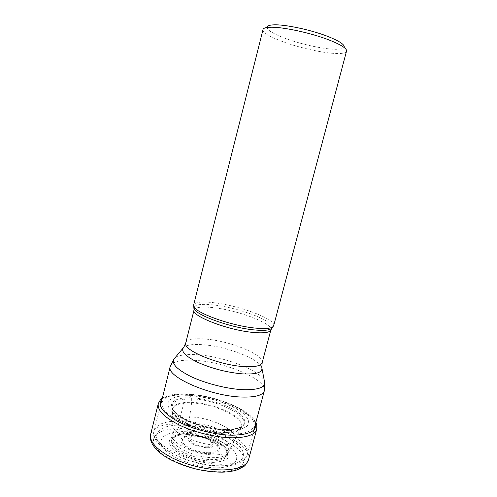 <?xml version="1.0" encoding="UTF-8"?>
<svg xmlns="http://www.w3.org/2000/svg" width="497" height="497" viewBox="0 0 497 497"><rect width="100%" height="100%" fill="white"/><g stroke="black" fill="none" stroke-linecap="round" stroke-linejoin="round"><path stroke-width="0.37" stroke-dasharray="2.48 1.86" d="M182.287 431.949C164.824 431.632 155.536 439.218 164.321 449.126C172.913 459.042 198.75 468.242 217.406 467.795C236.131 467.447 241.871 458.265 231.844 449.027C221.973 439.77 199.701 432.179 182.287 431.949L179.187 428.861C178.311 427.706 178.081 426.059 178.51 423.929L185.828 395.096L186.903 394.015L190.245 395.798L191.674 397.817L191.693 402.346L187.344 433.477L186.835 434.589L182.287 431.949M213.816 462.384C229.018 461.079 232.919 456.196 225.526 447.729C217.792 440.373 199.875 434.248 185.99 434.092C172.049 433.875 164.973 439.982 172.061 447.754C179.001 455.525 199.148 462.651 213.816 462.384M223.321 446.747C231.353 455.078 227.918 459.88 213.002 461.166C200.887 461.334 184.462 456.246 176.46 449.847C168.719 442.752 169.564 437.9 179.001 435.291L186.841 434.589C199.372 434.651 215.847 440.1 223.321 446.747L223.644 447.02C216.375 440.255 199.614 434.614 186.903 434.564L178.982 435.279M178.591 435.378L175.901 436.223C169.055 439.596 169.831 444.517 178.237 450.996C186.636 456.836 201.732 461.185 212.971 461.042C226.129 460.16 230.328 456.165 225.57 449.058L223.638 447.02M225.576 449.064C227.694 453.252 228.061 455.376 226.669 455.438C224.495 458.041 219.997 459.427 213.163 459.595C196.135 460.116 172.204 449.3 171.875 441.261L171.813 440.615C172.254 435.919 177.435 433.539 187.344 433.477C206.677 433.285 232.503 446.76 227.03 454.904L228.048 452.941C233.571 444.716 207.305 431.079 187.661 431.234C177.584 431.272 172.322 433.664 171.869 438.41C171.055 446.523 196.066 458.197 213.965 457.662C221.426 457.476 226.116 455.904 228.048 452.941L229.515 450.133C235.124 441.802 208.212 427.917 188.108 428.016C177.796 428.029 172.409 430.433 171.95 435.242C171.117 443.467 196.781 455.395 215.114 454.892C222.755 454.724 227.558 453.134 229.515 450.133L234.609 440.417C240.486 431.731 211.324 417.039 189.661 416.921C178.516 416.809 172.695 419.263 172.21 424.276C171.303 432.844 199.26 445.641 219.127 445.275C227.384 445.163 232.546 443.541 234.609 440.417L241.057 428.141C247.208 419.077 215.201 403.434 191.6 402.999C179.423 402.719 173.062 405.185 172.521 410.41C171.502 419.344 202.416 433.216 224.228 433.061C233.279 433.042 238.889 431.396 241.057 428.134L241.424 427.439C247.264 418.331 215.263 402.8 191.693 402.346C179.585 402.054 173.198 404.477 172.534 409.621L172.534 409.758C171.502 418.704 202.565 432.626 224.47 432.489C233.559 432.465 239.187 430.824 241.362 427.557M226.669 455.438L227.03 454.904M241.436 427.445L241.424 426.898C238.262 428.942 233.112 429.948 225.942 429.905C205.739 429.93 176.528 418.319 172.801 409.149L172.658 408.851C170.664 401.93 177.075 398.619 191.892 398.905C218.556 399.408 254.097 418.269 241.685 426.699C239.032 428.613 233.95 429.57 226.446 429.563C205.795 429.775 175.261 417.002 172.627 408.845M226.626 429.563C245.089 428.607 249.556 423.401 240.039 413.951C230.254 405.726 208.492 398.538 191.674 397.824C174.795 397.028 166.11 403.26 174.907 411.994C183.517 420.735 208.665 429.358 226.626 429.557M228.688 430.619C208.883 430.433 181.045 420.866 171.651 411.255C162.059 401.644 171.769 394.891 190.252 395.792C208.665 396.618 232.416 404.446 243.226 413.442C253.805 423.798 248.96 429.526 228.688 430.626M187.611 394.357C166.644 393.307 155.269 400.899 166.06 411.938C176.621 422.978 208.746 434.055 231.453 434.192C254.247 434.415 260.322 424.575 247.73 414.355C235.317 404.123 208.523 395.308 187.611 394.345M273.685 325.659C276.021 319.322 239.846 305.717 214.542 302.791C202.03 301.288 195.06 302.008 193.637 304.959M262.882 29.578C262.851 32.547 268.97 36.387 281.234 41.102C298.579 47.737 324.168 53.446 337.469 53.546C343.011 53.608 346.067 52.837 346.626 51.234M263.149 29.037L267.299 26.552C266.094 29.311 271.604 33.075 283.824 37.847C299.834 44.034 323.584 49.302 335.823 49.29C341.569 49.302 344.371 48.358 344.228 46.451L346.657 50.632M162.059 399.215C166.439 395.245 174.72 393.512 186.903 394.015C214.654 394.916 252.526 410.565 255.607 423.407M158.276 403.726C160.767 397.407 169.949 394.531 185.828 395.096C217.537 395.96 260.919 415.815 256.725 429.184M248.575 459.644C253.19 444.697 210.274 423.941 178.51 423.929C162.606 423.773 153.312 427.234 150.641 434.316M179.187 428.861C199.806 429.172 226.11 438.106 237.951 449.083C250.084 460.023 243.654 471.212 221.134 471.696C198.75 472.355 167.346 461.123 157.332 449.207C146.969 437.304 158.468 428.402 179.187 428.861M271.977 327.883C276.071 321.876 239.865 307.923 214.487 305.065L214.443 305.059C201.577 303.555 194.781 304.444 194.054 307.73M194.041 310.029C195.42 307.115 202.099 306.345 214.077 307.73L214.12 307.736C238.461 310.432 273.188 323.634 270.871 329.902M262.167 362.661C264.845 355.057 230.515 341.079 206.118 339.116L206.081 339.116C194.072 338.084 187.301 339.345 185.766 342.905M183.014 348.192L183.716 347.347C186.903 344.794 193.613 343.943 203.845 344.806L203.882 344.806C227.042 346.608 259.477 359.027 261.807 367.544L262.012 368.619M206.429 446.828C219.724 446.996 208.274 436.031 195.787 436.223C182.442 435.745 193.296 447.014 206.429 446.828M206.976 447.729C221.786 447.89 209.001 435.695 195.128 435.906C188.68 436.186 186.81 438.112 189.525 441.678C193.811 445.306 199.632 447.325 206.976 447.729M208.858 452.767C200.117 452.835 188.239 448.661 183.983 444.069C180.256 438.975 182.964 436.242 192.115 435.863L192.184 435.863C202.161 436.459 210.181 439.236 216.251 444.2C220.538 449.263 218.102 452.121 208.933 452.767L208.858 452.767M191.463 435.552C202.142 436.173 210.747 439.137 217.288 444.455C221.929 449.897 219.332 452.978 209.492 453.686C200.117 453.792 187.313 449.3 182.741 444.368C178.734 438.894 181.641 435.956 191.463 435.552M181.113 425.134C161.208 424.631 150.305 433.042 160.332 444.312C170.024 455.587 200.067 466.267 221.488 465.757C243.052 465.409 249.27 454.91 237.628 444.504C226.259 434.074 200.912 425.494 181.113 425.134M180.573 421.021L180.535 421.021C165.47 420.841 156.692 424.047 154.194 430.651C148.566 443.467 192.252 465.453 223.861 464.241L223.905 464.241C237.628 463.757 245.406 460.576 247.239 454.712C251.6 440.771 210.771 421.127 180.573 421.021M170.241 366.5C172.366 361.431 180.933 359.393 195.942 360.4L195.986 360.406C226.054 362.214 267.821 380.043 264.311 390.828M264.69 382.634L264.447 381.41C261.571 370.992 224.725 356.647 198.173 354.821L198.129 354.815C186.35 353.926 178.541 355.051 174.689 358.194L173.875 359.151M255.843 422.512C249.227 408.708 213.449 395.047 186.648 393.972C175.789 393.456 167.669 394.904 162.283 398.314M171.838 441.261C170.651 440.522 171.999 438.839 175.888 436.211M171.788 440.609L172.502 409.752M172.77 409.143L172.496 409.615M160.407 405.813L154.194 430.651C147.913 445.436 190.693 467.36 222.488 466.13C236.907 466.198 246.469 460.315 247.239 454.712L253.849 429.98"/><path stroke-width="0.75" d="M254.924 328.051C264.578 329.026 270.579 328.592 272.94 326.753L273.685 325.659L346.657 50.632C346.105 48.066 340.706 44.699 330.468 40.537C312.122 33.082 281.687 26.515 269.635 27.279C266.094 27.441 263.932 28.025 263.149 29.037L193.637 304.959L193.755 306.276C194.867 312.681 230.869 325.746 254.924 328.051M344.228 46.451C343.675 44.016 338.687 40.872 329.269 37.014C312.408 30.118 284.545 24.123 273.356 24.881C270.076 25.049 268.057 25.608 267.299 26.552M255.607 423.407C257.148 430.924 249.345 434.856 232.186 435.192C215.418 435.043 192.656 429.253 177.634 421.301C162.308 412.56 157.114 405.198 162.059 399.215M255.843 422.512C256.676 423.301 256.968 425.525 256.725 429.184C254.961 434.776 246.885 437.646 232.509 437.795C216.754 437.677 195.756 432.769 180.411 425.581C164.582 417.697 157.207 410.41 158.276 403.726C159.841 400.408 161.177 398.606 162.283 398.314M150.641 434.316C149.373 441.765 156.555 449.623 172.186 457.899C187.357 465.416 208.249 470.237 224.035 469.901C238.454 469.311 246.63 465.894 248.575 459.644C246.723 463.564 245.096 465.863 243.685 466.528L237.504 469.727C233.267 471.187 228.216 471.995 222.358 472.15C204.832 472.131 187.823 468.099 171.328 460.067C156.654 452.699 148.41 442.1 150.641 434.316L158.276 403.726M194.054 307.73L194.228 308.587C195.34 314.918 230.366 327.672 253.812 329.878L253.855 329.878C263.242 330.803 269.094 330.362 271.405 328.548L271.977 327.883M272.94 326.753L270.871 329.902C269.896 332.586 263.882 333.419 252.811 332.4L252.768 332.394C227.558 330.114 190.724 315.744 194.041 310.029L185.766 342.905C182.138 349.907 218.506 365.158 243.791 366.581L243.828 366.587C254.936 367.233 261.049 365.922 262.167 362.661L261.807 367.544C262.963 372.383 256.645 374.502 242.853 373.906L242.816 373.899C227.446 372.564 212.561 368.78 198.166 362.543C185.219 356.231 180.405 351.162 183.716 347.347L185.766 342.905M264.69 382.634L264.311 390.828C262.826 395.37 255.259 397.438 241.617 397.047L241.573 397.047C210.125 396.202 165.327 376.304 170.241 366.5L160.407 405.813M183.014 348.192L174.689 358.194C170.601 362.866 175.981 368.973 190.823 376.509C205.323 383.404 226.812 388.865 242.555 389.667L242.604 389.667C258.589 390.108 265.87 387.349 264.447 381.41L262.012 368.619M256.725 429.184L248.575 459.644M193.755 306.276L194.041 310.029M270.871 329.902L262.167 362.661M170.241 366.5L173.875 359.151M264.311 390.828L253.849 429.98"/></g></svg>

